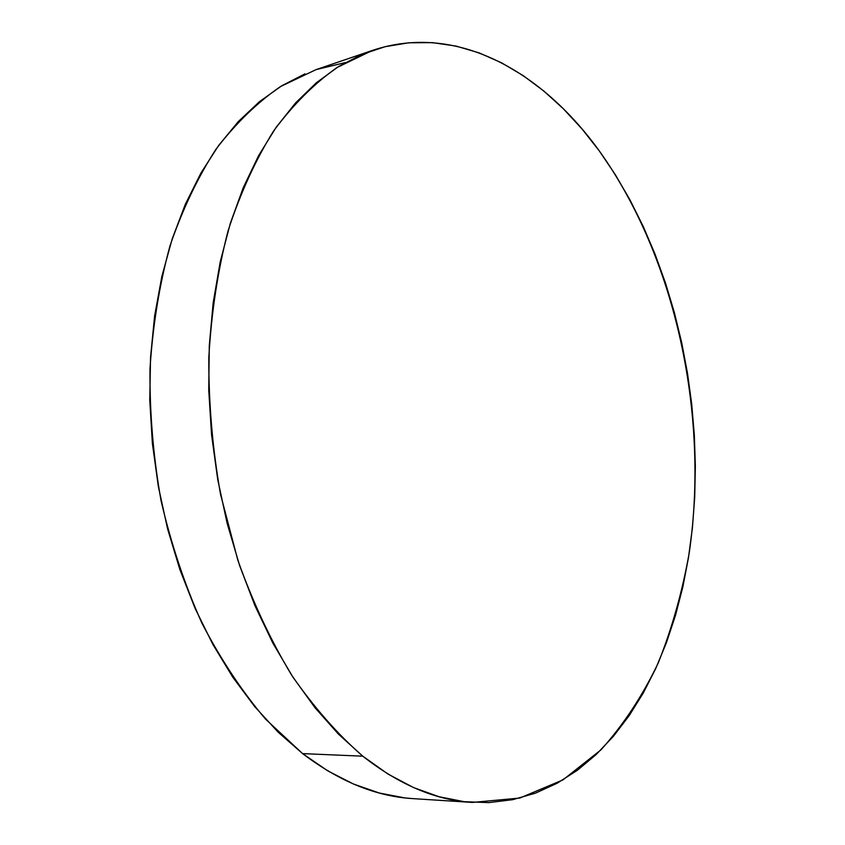 <?xml version="1.0" encoding="UTF-8"?>
<svg xmlns="http://www.w3.org/2000/svg" width="845" height="845" viewBox="0 0 845 845"><rect width="100%" height="100%" fill="white"/><g stroke="black" fill="none" stroke-linecap="round" stroke-linejoin="round"><path stroke-width="1.27" d="M345.278 62.593L316.136 69.596L280.36 86.634C257.281 102.52 235.903 123.264 216.225 148.868C197.867 177.144 182.435 209.528 169.94 246.032C159.441 284.512 152.787 325.399 149.998 368.684C149.586 412.698 153.262 456.712 161.057 500.715C171.123 543.958 184.728 584.74 201.86 623.05C220.714 659.311 241.913 691.294 265.436 719L302.605 753.613L362.79 756.18C337.482 734.136 313.738 707.096 291.567 675.028C270.696 640.362 252.782 602.062 237.815 560.129L220.513 494.251C212.507 448.632 208.609 403.033 208.81 357.456C211.377 312.671 217.809 270.421 228.097 230.717C240.371 193.104 255.581 159.811 273.706 130.827C293.152 104.653 314.287 83.539 337.102 67.473L372.476 50.404C455.877 22.371 541.434 70.621 599.327 150.959C675.863 258.179 709.304 414.874 689.256 552.672C682.359 591.616 672.007 628.405 658.213 663.029C642.453 695.984 623.346 724.957 600.89 749.927L562.992 779.872L519.791 798.05L472.429 802.433C436.009 800.342 399.463 784.92 362.79 756.18L302.605 753.613C339.384 781.488 376.183 796.486 413.025 798.631L472.165 802.412M599.327 150.959L615.34 174.704L630.011 199.969L643.288 226.576L655.118 254.324L665.49 283.043L674.363 312.555L681.704 342.69L687.492 373.3L691.717 404.195L694.337 435.238L695.351 466.271L694.717 497.113L692.446 527.597L688.495 557.563L682.866 586.831L675.535 615.192L666.515 642.453L655.794 668.406L643.383 692.826L629.303 715.472L613.576 736.101L596.264 754.448L577.41 770.249L557.13 783.241L535.508 793.138L512.704 799.676L488.875 802.613L464.232 801.694L439.02 796.729L413.49 787.551L387.971 774.041L362.79 756.18L338.306 733.988L314.91 707.592L292.962 677.194L272.872 643.119L254.989 605.78L239.653 565.664L227.147 523.361L217.725 479.516L211.556 434.826L208.736 389.999L209.285 345.774L213.162 302.816L220.239 261.781L230.347 223.249L243.223 187.738L258.602 155.638L276.157 127.289L295.57 102.91L316.495 82.641L338.591 66.533L361.544 54.587L385.045 46.707L408.79 42.789L432.534 42.641L456.036 46.074L479.094 52.865L501.518 62.783L523.139 75.596L543.842 91.049L563.509 108.92L582.025 128.968L599.327 150.959M413.311 798.652L404.744 797.891L379.278 793.011L353.559 784.065L327.881 770.936L302.605 753.613L278.089 732.129L254.683 706.589L232.797 677.225L212.803 644.323L195.058 608.284L179.879 569.593L167.563 528.79L158.342 486.498L152.375 443.382L149.766 400.118L150.537 357.393L154.624 315.861L161.923 276.135L172.232 238.786L185.319 204.3L200.92 173.067L218.697 145.403L238.343 121.543L259.51 101.622L281.86 85.715L305.077 73.8M316.136 69.596L372.191 50.499"/></g></svg>
